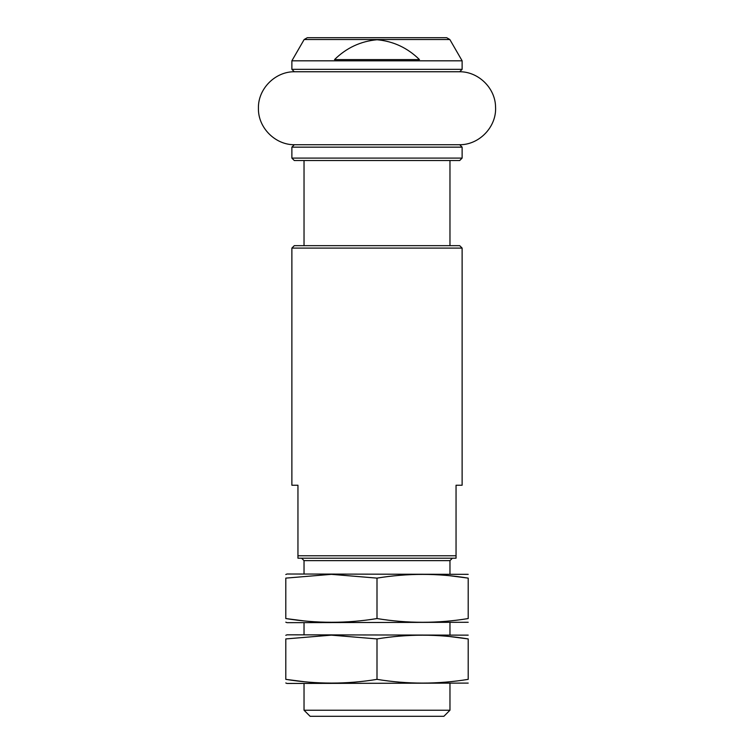 <?xml version="1.0" encoding="UTF-8"?>
<svg xmlns="http://www.w3.org/2000/svg" width="754" height="754" viewBox="0 0 754 754"><rect width="100%" height="100%" fill="white"/><g stroke="black" fill="none" stroke-linecap="round" stroke-linejoin="round"><path stroke-width="1.13" d="M304.154 39.528L291.873 60.81L462.127 60.81L449.846 39.528L446.679 37.7L307.321 37.7L304.154 39.528L449.846 39.528M334.531 59.594L419.469 59.594C407.528 47.86 393.381 41.244 377.038 39.745C360.619 41.244 346.454 47.86 334.531 59.594M297.953 555.773L297.953 558.205L456.047 558.205L456.047 485.237L462.127 485.237L462.127 248.094L291.873 248.094L291.873 485.237L297.953 485.237L297.953 555.773L456.047 555.773M291.873 248.094L294.305 245.663L459.695 245.663L462.127 248.094M291.873 60.81L291.873 69.321L294.305 71.753L459.695 71.753L462.127 69.321L462.127 60.81M301.6 558.205L304.032 560.637L449.968 560.637L452.4 558.205M304.032 710.221L449.968 710.221L443.889 716.3L310.111 716.3L304.032 710.221L304.032 683.463M304.032 634.821L304.032 622.663M304.032 574.011L304.032 560.637M377 144.721L459.695 144.721L462.127 147.153L291.873 147.153L294.305 144.721L377 144.721M462.127 158.095L291.873 158.095L294.305 160.527L459.695 160.527L462.127 158.095L462.127 147.153M294.908 144.721C275.417 145.22 257.925 127.728 258.424 108.237C257.925 88.736 275.417 71.253 294.908 71.753L459.092 71.753C478.055 71.291 495.255 87.813 495.548 106.785C496.886 126.776 479.12 145.268 459.092 144.721M468.206 574.341L287.01 574.011L285.794 574.51M468.206 578.12L468.206 618.553C468.206 623.53 468.206 623.53 468.206 618.553C437.81 623.53 407.405 623.53 377 618.553C346.981 623.52 316.576 623.52 285.794 618.553L285.794 578.12C285.794 573.144 285.794 573.144 285.794 578.12L331.392 574.341L377 578.12C407.405 573.144 437.81 573.144 468.206 578.12C468.206 573.144 468.206 573.144 468.206 578.12L449.968 575.764M468.206 622.286L287.01 622.663L285.794 622.163M285.794 618.553C285.794 623.53 285.794 623.53 285.794 618.553L304.032 620.9M377 618.553L377 578.12M468.206 635.141L287.01 634.821L285.794 635.311M468.206 638.93L468.206 679.354C468.206 684.34 468.206 684.34 468.206 679.354C437.81 684.34 407.405 684.34 377 679.354C346.981 684.33 316.576 684.33 285.794 679.354L285.794 638.93C285.794 633.944 285.794 633.944 285.794 638.93L331.392 635.141L377 638.93C407.405 633.944 437.81 633.944 468.206 638.93C468.206 633.944 468.206 633.944 468.206 638.93L449.968 636.574M468.206 683.096L287.01 683.463L285.794 682.973M285.794 679.354C285.794 684.34 285.794 684.34 285.794 679.354L304.032 681.701M377 679.354L377 638.93M291.873 69.321L462.127 69.321M449.968 710.221L449.968 683.463M449.968 634.821L449.968 622.663M449.968 574.011L449.968 560.637M291.873 158.095L291.873 147.153M449.968 245.663L449.968 160.527M304.032 245.663L304.032 160.527"/></g></svg>
